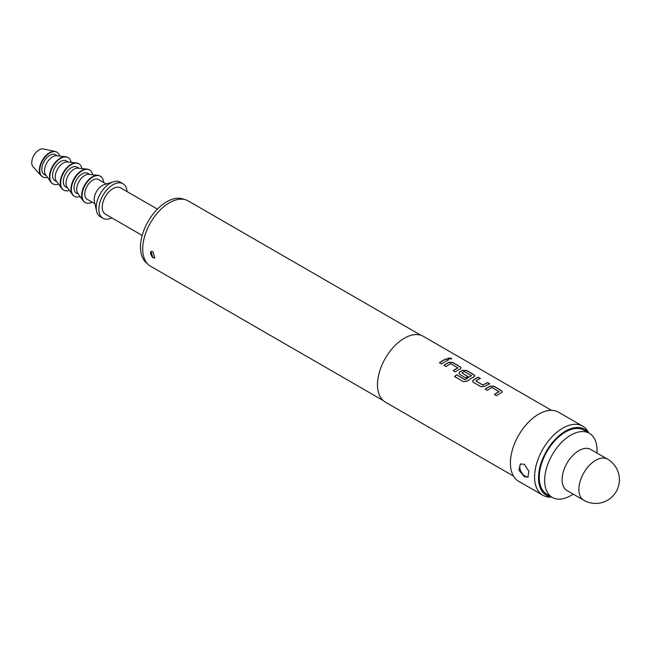<?xml version="1.0" encoding="UTF-8"?>
<svg xmlns="http://www.w3.org/2000/svg" width="652" height="652" viewBox="0 0 652 652"><rect width="100%" height="100%" fill="white"/><g stroke="black" fill="none" stroke-linecap="round" stroke-linejoin="round"><path stroke-width="0.98" d="M451.616 358.91L451.062 358.274L447.989 358.266M448.535 358.926L451.649 358.828L451.094 358.103L447.997 358.176L448.535 358.926M502.284 391.811L501.453 390.76L494.053 386.489L490.125 386.269A37.783 21.818 120 0 0 488.666 387.068A37.783 21.818 120 0 0 485.332 389.236M499.09 391.428L499.09 391.583A37.979 21.923 120 0 0 497.9 392.243A37.979 21.923 120 0 0 494.444 394.493L496.555 395.715A37.979 21.923 120 0 1 500.019 393.458A37.979 21.923 120 0 1 501.486 392.659L502.293 391.73L501.478 390.597L494.069 386.318L490.133 386.106A37.979 21.923 120 0 0 488.666 386.905A37.979 21.923 120 0 0 485.21 389.162L487.321 390.385A37.979 21.923 120 0 1 490.785 388.127A37.979 21.923 120 0 1 491.967 387.475L499.082 391.746A37.783 21.818 120 0 0 497.9 392.398A37.783 21.818 120 0 0 494.566 394.566M480.296 378.543L478.34 377.41A37.783 21.818 120 0 0 474.925 379.13A37.783 21.818 120 0 0 473.433 380.034L472.627 381.273L473.442 382.365L480.842 386.644L484.778 386.432A37.979 21.923 120 0 1 486.27 385.528A37.979 21.923 120 0 1 489.701 383.8L487.59 382.577A37.979 21.923 120 0 0 484.159 384.305A37.979 21.923 120 0 0 482.945 385.039L475.83 380.923A37.979 21.923 120 0 1 477.036 380.197A37.979 21.923 120 0 1 480.467 378.47L478.356 377.247A37.979 21.923 120 0 0 474.925 378.975A37.979 21.923 120 0 0 473.425 379.88M489.53 383.873L487.574 382.74A37.783 21.818 120 0 0 484.159 384.46A37.783 21.818 120 0 0 482.953 385.185L482.945 385.039M474.786 375.943L473.963 374.884L466.563 370.613L462.635 370.393A37.783 21.818 120 0 0 461.176 371.192A37.783 21.818 120 0 0 459.693 372.096L458.886 373.409M471.363 375.43L471.355 375.739A37.783 21.818 120 0 0 470.182 376.391A37.783 21.818 120 0 0 465.283 379.741L456.612 374.794A37.979 21.923 120 0 0 454.55 376.538L463.433 381.664L467.329 381.175A37.979 21.923 120 0 1 472.529 377.589A37.979 21.923 120 0 1 473.988 376.791L474.803 375.862L473.98 374.721L466.579 370.45L462.643 370.238A37.979 21.923 120 0 0 461.176 371.037A37.979 21.923 120 0 0 459.684 371.95L458.878 373.335L459.693 374.435L465.756 377.932A37.979 21.923 120 0 1 467.859 376.497L461.852 372.854A37.979 21.923 120 0 1 463.059 372.121A37.979 21.923 120 0 1 464.248 371.469L471.363 375.585A37.979 21.923 120 0 0 470.182 376.237A37.979 21.923 120 0 0 465.259 379.603M467.737 376.571L461.852 372.854M461.046 368.005L460.222 366.954L452.822 362.675L448.894 362.463A37.783 21.818 120 0 0 447.435 363.254A37.783 21.818 120 0 0 444.093 365.422M457.851 367.622L457.851 367.777A37.979 21.923 120 0 0 456.669 368.429A37.979 21.923 120 0 0 453.205 370.686L455.324 371.909A37.979 21.923 120 0 1 458.78 369.651A37.979 21.923 120 0 1 460.247 368.853L461.054 367.924L460.239 366.791L452.838 362.512L448.894 362.3A37.979 21.923 120 0 0 447.435 363.099A37.979 21.923 120 0 0 443.971 365.356L446.09 366.579A37.979 21.923 120 0 1 449.546 364.321A37.979 21.923 120 0 1 450.728 363.669L457.843 367.94A37.783 21.818 120 0 0 456.669 368.584A37.783 21.818 120 0 0 453.327 370.76M448.291 360.067L446.335 358.934A37.783 21.818 120 0 0 442.92 360.654A37.783 21.818 120 0 0 439.578 362.822M524.347 476.677L518.959 470.247L520.296 464.053L524.347 464.273L528.862 471.209L527.884 477.207L524.347 476.677M520.899 463.776A7.596 4.385 -120 0 0 520.361 469.978A7.596 4.385 -120 0 0 525.178 476.204A7.596 4.385 -120 0 0 528.34 476.84M152.927 257.793L150.954 251.444L152.927 251.59L154.752 258.021L152.927 257.793M151.174 251.346A3.798 2.192 -120 0 0 150.832 254.435A3.798 2.192 -120 0 0 153.261 257.605A3.798 2.192 -120 0 0 154.94 257.89M573.165 494.11A37.025 21.377 -60 0 1 570.826 495.585A37.025 21.377 -60 0 1 552.309 497.419A37.025 21.377 -60 0 1 546.637 467.745A37.025 21.377 -60 0 1 570.826 435.12A37.025 21.377 -60 0 1 589.343 433.287A37.025 21.377 -60 0 1 596.906 453.001M552.309 497.419L546.938 494.314A37.025 21.377 -60 0 1 541.266 464.648A37.025 21.377 -60 0 1 565.455 432.015A37.025 21.377 -60 0 1 583.972 430.181L589.343 433.287M583.801 500.247L567.012 490.557A23.733 13.7 -60 0 1 562.097 479.693A23.733 13.7 -60 0 1 572.456 455.805A23.733 13.7 -60 0 1 590.753 449.448L607.534 459.138A23.733 13.7 -60 0 0 595.667 460.312A23.733 13.7 -60 0 0 578.878 489.383A23.733 13.7 -60 0 0 583.801 500.247A23.733 23.733 0 0 0 619.4 479.693A23.733 23.733 0 0 0 607.534 459.138M147.23 263.481A37.025 21.377 -60 0 1 142.764 233.53A37.025 21.377 -60 0 1 166.684 201.786A37.025 21.377 -60 0 1 184.206 199.439M142.209 235.429L105.388 214.166A15.192 8.769 -60 0 1 103.057 201.998A15.192 8.769 -60 0 1 112.975 188.607A15.192 8.769 -60 0 1 120.571 187.857L157.393 209.121M111.842 217.898A19.935 11.508 -60 0 1 103.008 218.281A19.935 11.508 -60 0 1 99.952 202.307A19.935 11.508 -60 0 1 112.975 184.736A19.935 11.508 -60 0 1 122.951 183.75A19.935 11.508 -60 0 1 127.034 191.59M103.008 218.281L100.326 216.733A19.935 11.508 -60 0 1 96.553 211.052A19.935 11.508 -60 0 1 110.294 183.188A19.935 11.508 -60 0 1 113.456 181.769A19.935 11.508 -60 0 1 120.261 182.201L122.951 183.75M96.553 211.052L94.385 201.435A11.394 6.577 -60 0 1 102.242 185.51A11.394 6.577 -60 0 1 104.043 184.703L113.456 181.769M94.907 203.734L87.14 199.251A11.394 6.577 -60 0 1 85.396 190.123A11.394 6.577 -60 0 1 92.837 180.082A11.394 6.577 -60 0 1 98.534 179.52L106.3 184.003M92.168 202.153A15.192 8.769 -60 0 1 85.241 202.544A15.192 8.769 -60 0 1 82.918 190.368A15.192 8.769 -60 0 1 92.837 176.985A15.192 8.769 -60 0 1 100.432 176.227A15.192 8.769 -60 0 1 103.562 182.421M85.045 202.422A15.192 8.769 -60 0 1 84.841 202.307A15.192 8.769 -60 0 1 83.195 200.808A15.192 8.769 -60 0 1 83.106 188.404A15.192 8.769 -60 0 1 92.437 176.749A15.192 8.769 -60 0 1 97.906 175.323A15.192 8.769 -60 0 1 100.033 175.999A15.192 8.769 -60 0 1 100.229 176.121M83.195 200.808L77.849 193.481A11.394 6.577 -60 0 1 77.784 184.174A11.394 6.577 -60 0 1 84.784 175.437A11.394 6.577 -60 0 1 88.892 174.361L97.906 175.323M78.37 194.19L76.398 193.049A11.394 6.577 -60 0 1 74.654 183.921A11.394 6.577 -60 0 1 82.095 173.88A11.394 6.577 -60 0 1 87.792 173.318L89.764 174.451M80.082 196.529A15.192 8.769 -60 0 1 74.499 196.342A15.192 8.769 -60 0 1 72.176 184.166A15.192 8.769 -60 0 1 82.095 170.783A15.192 8.769 -60 0 1 89.691 170.033A15.192 8.769 -60 0 1 92.649 174.76M74.304 196.219A15.192 8.769 -60 0 1 74.1 196.105A15.192 8.769 -60 0 1 72.454 194.606A15.192 8.769 -60 0 1 72.364 182.201A15.192 8.769 -60 0 1 81.696 170.547A15.192 8.769 -60 0 1 87.164 169.121A15.192 8.769 -60 0 1 89.291 169.797A15.192 8.769 -60 0 1 89.487 169.919M72.454 194.606L67.107 187.279A11.394 6.577 -60 0 1 67.042 177.972A11.394 6.577 -60 0 1 74.043 169.235A11.394 6.577 -60 0 1 78.15 168.159L87.164 169.121M67.629 187.988L65.656 186.847A11.394 6.577 -60 0 1 63.912 177.719A11.394 6.577 -60 0 1 71.353 167.678A11.394 6.577 -60 0 1 77.05 167.116L79.022 168.257M69.34 190.335A15.192 8.769 -60 0 1 63.757 190.139A15.192 8.769 -60 0 1 61.435 177.963A15.192 8.769 -60 0 1 71.353 164.581A15.192 8.769 -60 0 1 78.949 163.831A15.192 8.769 -60 0 1 81.907 168.558M63.562 190.017A15.192 8.769 -60 0 1 63.358 189.903A15.192 8.769 -60 0 1 61.712 188.404A15.192 8.769 -60 0 1 61.622 175.999A15.192 8.769 -60 0 1 70.954 164.345A15.192 8.769 -60 0 1 76.431 162.918A15.192 8.769 -60 0 1 78.55 163.595A15.192 8.769 -60 0 1 78.745 163.717M61.712 188.404L56.365 181.077A11.394 6.577 -60 0 1 56.3 171.769A11.394 6.577 -60 0 1 63.301 163.033A11.394 6.577 -60 0 1 67.409 161.957L76.431 162.918M56.887 181.786L54.923 180.645A11.394 6.577 -60 0 1 53.171 171.517A11.394 6.577 -60 0 1 60.612 161.476A11.394 6.577 -60 0 1 66.308 160.914L68.281 162.055M58.599 184.133A15.192 8.769 -60 0 1 53.024 183.937A15.192 8.769 -60 0 1 50.693 171.761A15.192 8.769 -60 0 1 60.612 158.379A15.192 8.769 -60 0 1 68.207 157.629A15.192 8.769 -60 0 1 71.166 162.356M52.82 183.815A15.192 8.769 -60 0 1 52.616 183.701A15.192 8.769 -60 0 1 50.97 182.21A15.192 8.769 -60 0 1 50.88 169.797A15.192 8.769 -60 0 1 60.212 158.143A15.192 8.769 -60 0 1 65.689 156.716A15.192 8.769 -60 0 1 67.808 157.393A15.192 8.769 -60 0 1 68.004 157.515M50.97 182.21L45.632 174.875A11.394 6.577 -60 0 1 45.558 165.567A11.394 6.577 -60 0 1 52.559 156.83A11.394 6.577 -60 0 1 56.667 155.755L65.689 156.716M46.145 175.584L44.181 174.451A11.394 6.577 -60 0 1 42.429 165.315A11.394 6.577 -60 0 1 49.878 155.282A11.394 6.577 -60 0 1 55.567 154.711L57.539 155.852M47.384 177.287A14.238 8.223 -60 0 1 42.755 176.912A14.238 8.223 -60 0 1 40.571 165.502A14.238 8.223 -60 0 1 49.878 152.951A14.238 8.223 -60 0 1 56.993 152.25A14.238 8.223 -60 0 1 59.634 156.072M42.551 176.79A14.238 8.223 -60 0 1 42.347 176.684A14.238 8.223 -60 0 1 41.166 175.714A14.238 8.223 -60 0 1 40.563 164.068A14.238 8.223 -60 0 1 49.471 152.723A14.238 8.223 -60 0 1 55.159 151.468A14.238 8.223 -60 0 1 56.594 152.014A14.238 8.223 -60 0 1 56.789 152.136M41.166 175.714L33.04 166.716A10.44 6.031 -60 0 1 32.6 158.175A10.44 6.031 -60 0 1 39.136 149.854A10.44 6.031 -60 0 1 43.309 148.933L55.159 151.468M588.471 432.781A38.101 21.997 120 0 0 565.455 431.135A38.101 21.997 120 0 0 539.514 468.821A38.101 21.997 120 0 0 551.437 496.914M551.714 497.068L550.524 497.093A39.878 23.024 -60 0 1 542.831 495.235A39.878 23.024 -60 0 1 536.718 463.279A39.878 23.024 -60 0 1 562.774 428.144A39.878 23.024 -60 0 1 582.709 426.163A39.878 23.024 -60 0 1 588.169 431.893L588.74 432.936M420.858 335.242L188.216 200.93A37.694 21.76 120 0 0 169.373 202.796A37.694 21.76 120 0 0 144.744 236.008A37.694 21.76 120 0 0 150.522 266.212L383.172 400.532M551.51 410.344L423.327 336.342A37.979 21.923 120 0 0 404.338 338.217A37.979 21.923 120 0 0 379.529 371.689A37.979 21.923 120 0 0 385.348 402.113L513.531 476.123M445.039 361.721A37.979 21.923 120 0 0 441.575 363.971L439.464 362.748A37.979 21.923 120 0 1 442.92 360.499A37.979 21.923 120 0 1 446.351 358.771L448.462 359.994A37.979 21.923 120 0 0 445.039 361.721M582.709 426.163L558.536 412.211A39.878 23.024 120 0 0 538.601 414.191A39.878 23.024 120 0 0 512.553 449.326A39.878 23.024 120 0 0 518.666 481.282L542.831 495.235M482.953 385.185L475.83 380.923M465.006 379.766L456.612 374.794M456.636 374.933A37.783 21.818 120 0 0 454.664 376.603M473.433 380.034L472.635 381.347M53.024 183.937L52.616 183.701M42.755 176.912L42.347 176.684"/></g></svg>
